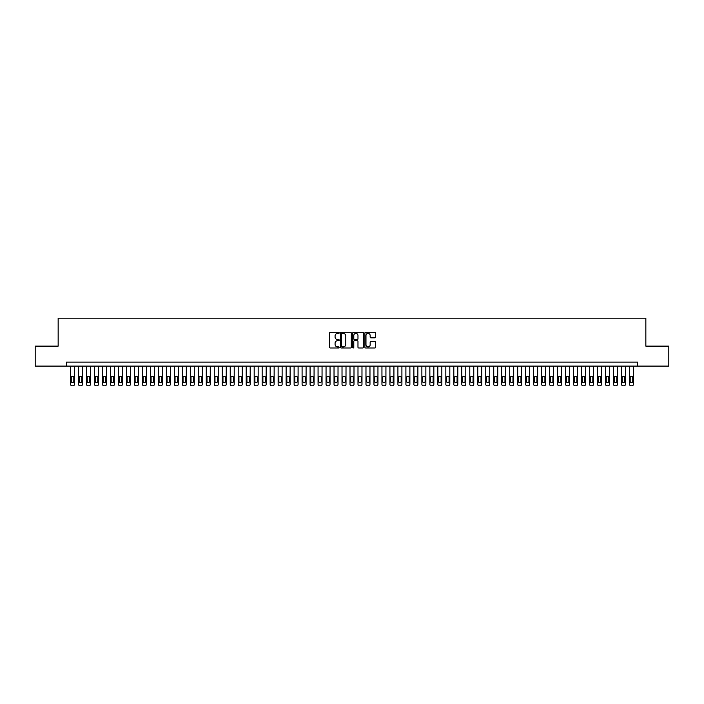 <?xml version="1.0" encoding="UTF-8"?>
<svg xmlns="http://www.w3.org/2000/svg" width="704" height="704" viewBox="0 0 704 704"><rect width="100%" height="100%" fill="white"/><g stroke="black" fill="none" stroke-linecap="round" stroke-linejoin="round"><path stroke-width="1.06" d="M339.222 332.851A0.546 0.546 0 0 0 338.677 332.306L330.352 332.306A0.783 0.783 0 0 0 329.569 333.089L329.569 347.195A0.783 0.783 0 0 0 330.352 347.978L338.677 347.978A0.546 0.546 0 0 0 339.222 347.433A0.546 0.546 0 0 0 338.677 346.887L337.594 346.887A2.508 2.508 0 0 1 335.086 344.379L335.086 343.2A2.508 2.508 0 0 1 337.594 340.692L338.677 340.692A0.546 0.546 0 0 0 339.222 340.146A0.546 0.546 0 0 0 338.677 339.592L337.594 339.592A2.508 2.508 0 0 1 335.086 337.084L335.086 335.914A2.508 2.508 0 0 1 337.594 333.406L338.677 333.406A0.546 0.546 0 0 0 339.222 332.851M374.906 337.832A0.783 0.783 0 0 0 375.69 337.049L375.69 333.089A0.783 0.783 0 0 0 374.906 332.306L365.658 332.306A0.783 0.783 0 0 0 364.874 333.089L364.874 347.195A0.783 0.783 0 0 0 365.658 347.978L374.906 347.978A0.783 0.783 0 0 0 375.69 347.195L375.69 342.417A0.783 0.783 0 0 0 374.906 341.634L370.946 341.634A0.783 0.783 0 0 0 370.163 342.417L370.163 344.784A2.094 2.094 0 0 1 368.069 346.887A2.094 2.094 0 0 1 365.974 344.784L365.974 335.5A2.094 2.094 0 0 1 368.069 333.406A2.094 2.094 0 0 1 370.163 335.5L370.163 337.049A0.783 0.783 0 0 0 370.946 337.832L374.906 337.832M66.537 366.098L35.2 366.098L35.2 346.13L58.159 346.13L58.159 318.182L645.841 318.182L645.841 346.13L668.8 346.13L668.8 366.098L637.463 366.098L637.463 362.102L66.537 362.102L66.537 366.098L637.463 366.098M351.314 333.089A0.783 0.783 0 0 0 350.53 332.306L341.282 332.306A0.783 0.783 0 0 0 340.498 333.089L340.498 347.195A0.783 0.783 0 0 0 341.282 347.978L350.53 347.978A0.783 0.783 0 0 0 351.314 347.195L351.314 333.089M353.47 332.306L362.718 332.306A0.783 0.783 0 0 1 363.502 333.089L363.502 347.195A0.783 0.783 0 0 1 362.718 347.978L358.758 347.978A0.783 0.783 0 0 1 357.975 347.195L357.975 341.475A0.783 0.783 0 0 0 357.192 340.692L354.57 340.692A0.783 0.783 0 0 0 353.786 341.475L353.786 347.433A0.546 0.546 0 0 1 353.232 347.978A0.546 0.546 0 0 1 352.686 347.433L352.686 333.089A0.783 0.783 0 0 1 353.47 332.306M342.144 333.406A0.546 0.546 0 0 0 341.598 333.951L341.598 346.333A0.546 0.546 0 0 0 342.144 346.887L343.279 346.887A2.508 2.508 0 0 0 345.787 344.379L345.787 335.914A2.508 2.508 0 0 0 343.279 333.406L342.144 333.406M357.975 335.535A2.094 2.094 0 0 0 355.881 333.441A2.094 2.094 0 0 0 353.786 335.535L353.786 338.809A0.783 0.783 0 0 0 354.57 339.592L357.192 339.592A0.783 0.783 0 0 0 357.975 338.809L357.975 335.535M74.527 366.098L74.527 384.217A1.593 1.593 90 0 1 72.926 385.818L72.134 385.818A1.593 1.593 90 0 1 70.532 384.217L70.532 366.098M73.806 381.348L73.806 377.511A1.276 1.276 90 0 0 72.53 376.235A1.276 1.276 90 0 0 71.254 377.511L71.254 381.348A1.276 1.276 90 0 0 72.53 382.624A1.276 1.276 90 0 0 73.806 381.348M82.509 366.098L82.509 384.217A1.593 1.593 90 0 1 80.916 385.818L80.115 385.818A1.593 1.593 90 0 1 78.514 384.217L78.514 366.098M81.796 381.348L81.796 377.511A1.276 1.276 90 0 0 80.511 376.235A1.276 1.276 90 0 0 79.235 377.511L79.235 381.348A1.276 1.276 90 0 0 80.511 382.624A1.276 1.276 90 0 0 81.796 381.348M90.499 366.098L90.499 384.217A1.593 1.593 90 0 1 88.898 385.818L88.097 385.818A1.593 1.593 90 0 1 86.504 384.217L86.504 366.098M89.778 381.348L89.778 377.511A1.276 1.276 90 0 0 88.502 376.235A1.276 1.276 90 0 0 87.226 377.511L87.226 381.348A1.276 1.276 90 0 0 88.502 382.624A1.276 1.276 90 0 0 89.778 381.348M98.481 366.098L98.481 384.217A1.593 1.593 90 0 1 96.879 385.818L96.087 385.818A1.593 1.593 90 0 1 94.486 384.217L94.486 366.098M97.759 381.348L97.759 377.511A1.276 1.276 90 0 0 96.483 376.235A1.276 1.276 90 0 0 95.207 377.511L95.207 381.348A1.276 1.276 90 0 0 96.483 382.624A1.276 1.276 90 0 0 97.759 381.348M106.462 366.098L106.462 384.217A1.593 1.593 90 0 1 104.87 385.818L104.069 385.818A1.593 1.593 90 0 1 102.476 384.217L102.476 366.098M105.75 381.348L105.75 377.511A1.276 1.276 90 0 0 104.465 376.235A1.276 1.276 90 0 0 103.189 377.511L103.189 381.348A1.276 1.276 90 0 0 104.465 382.624A1.276 1.276 90 0 0 105.75 381.348M114.453 366.098L114.453 384.217A1.593 1.593 90 0 1 112.851 385.818L112.05 385.818A1.593 1.593 90 0 1 110.458 384.217L110.458 366.098M113.731 381.348L113.731 377.511A1.276 1.276 90 0 0 112.455 376.235A1.276 1.276 90 0 0 111.179 377.511L111.179 381.348A1.276 1.276 90 0 0 112.455 382.624A1.276 1.276 90 0 0 113.731 381.348M122.434 366.098L122.434 384.217A1.593 1.593 90 0 1 120.842 385.818L120.041 385.818A1.593 1.593 90 0 1 118.439 384.217L118.439 366.098M121.713 381.348L121.713 377.511A1.276 1.276 90 0 0 120.437 376.235A1.276 1.276 90 0 0 119.161 377.511L119.161 381.348A1.276 1.276 90 0 0 120.437 382.624A1.276 1.276 90 0 0 121.713 381.348M130.416 366.098L130.416 384.217A1.593 1.593 90 0 1 128.823 385.818L128.022 385.818A1.593 1.593 90 0 1 126.43 384.217L126.43 366.098M129.703 381.348L129.703 377.511A1.276 1.276 90 0 0 128.427 376.235A1.276 1.276 90 0 0 127.142 377.511L127.142 381.348A1.276 1.276 90 0 0 128.427 382.624A1.276 1.276 90 0 0 129.703 381.348M138.406 366.098L138.406 384.217A1.593 1.593 90 0 1 136.805 385.818L136.013 385.818A1.593 1.593 90 0 1 134.411 384.217L134.411 366.098M137.685 381.348L137.685 377.511A1.276 1.276 90 0 0 136.409 376.235A1.276 1.276 90 0 0 135.133 377.511L135.133 381.348A1.276 1.276 90 0 0 136.409 382.624A1.276 1.276 90 0 0 137.685 381.348M146.388 366.098L146.388 384.217A1.593 1.593 90 0 1 144.795 385.818L143.994 385.818A1.593 1.593 90 0 1 142.393 384.217L142.393 366.098M145.666 381.348L145.666 377.511A1.276 1.276 90 0 0 144.39 376.235A1.276 1.276 90 0 0 143.114 377.511L143.114 381.348A1.276 1.276 90 0 0 144.39 382.624A1.276 1.276 90 0 0 145.666 381.348M154.378 366.098L154.378 384.217A1.593 1.593 90 0 1 152.777 385.818L151.976 385.818A1.593 1.593 90 0 1 150.383 384.217L150.383 366.098M153.657 381.348L153.657 377.511A1.276 1.276 90 0 0 152.381 376.235A1.276 1.276 90 0 0 151.105 377.511L151.105 381.348A1.276 1.276 90 0 0 152.381 382.624A1.276 1.276 90 0 0 153.657 381.348M162.36 366.098L162.36 384.217A1.593 1.593 90 0 1 160.758 385.818L159.966 385.818A1.593 1.593 90 0 1 158.365 384.217L158.365 366.098M161.638 381.348L161.638 377.511A1.276 1.276 90 0 0 160.362 376.235A1.276 1.276 90 0 0 159.086 377.511L159.086 381.348A1.276 1.276 90 0 0 160.362 382.624A1.276 1.276 90 0 0 161.638 381.348M170.342 366.098L170.342 384.217A1.593 1.593 90 0 1 168.749 385.818L167.948 385.818A1.593 1.593 90 0 1 166.355 384.217L166.355 366.098M169.629 381.348L169.629 377.511A1.276 1.276 90 0 0 168.344 376.235A1.276 1.276 90 0 0 167.068 377.511L167.068 381.348A1.276 1.276 90 0 0 168.344 382.624A1.276 1.276 90 0 0 169.629 381.348M178.332 366.098L178.332 384.217A1.593 1.593 90 0 1 176.73 385.818L175.93 385.818A1.593 1.593 90 0 1 174.337 384.217L174.337 366.098M177.61 381.348L177.61 377.511A1.276 1.276 90 0 0 176.334 376.235A1.276 1.276 90 0 0 175.058 377.511L175.058 381.348A1.276 1.276 90 0 0 176.334 382.624A1.276 1.276 90 0 0 177.61 381.348M186.314 366.098L186.314 384.217A1.593 1.593 90 0 1 184.721 385.818L183.92 385.818A1.593 1.593 90 0 1 182.318 384.217L182.318 366.098M185.592 381.348L185.592 377.511A1.276 1.276 90 0 0 184.316 376.235A1.276 1.276 90 0 0 183.04 377.511L183.04 381.348A1.276 1.276 90 0 0 184.316 382.624A1.276 1.276 90 0 0 185.592 381.348M194.295 366.098L194.295 384.217A1.593 1.593 90 0 1 192.702 385.818L191.902 385.818A1.593 1.593 90 0 1 190.309 384.217L190.309 366.098M193.582 381.348L193.582 377.511A1.276 1.276 90 0 0 192.306 376.235A1.276 1.276 90 0 0 191.022 377.511L191.022 381.348A1.276 1.276 90 0 0 192.306 382.624A1.276 1.276 90 0 0 193.582 381.348M202.286 366.098L202.286 384.217A1.593 1.593 90 0 1 200.684 385.818L199.892 385.818A1.593 1.593 90 0 1 198.29 384.217L198.29 366.098M201.564 381.348L201.564 377.511A1.276 1.276 90 0 0 200.288 376.235A1.276 1.276 90 0 0 199.012 377.511L199.012 381.348A1.276 1.276 90 0 0 200.288 382.624A1.276 1.276 90 0 0 201.564 381.348M210.267 366.098L210.267 384.217A1.593 1.593 90 0 1 208.674 385.818L207.874 385.818A1.593 1.593 90 0 1 206.272 384.217L206.272 366.098M209.546 381.348L209.546 377.511A1.276 1.276 90 0 0 208.27 376.235A1.276 1.276 90 0 0 206.994 377.511L206.994 381.348A1.276 1.276 90 0 0 208.27 382.624A1.276 1.276 90 0 0 209.546 381.348M218.258 366.098L218.258 384.217A1.593 1.593 90 0 1 216.656 385.818L215.855 385.818A1.593 1.593 90 0 1 214.262 384.217L214.262 366.098M217.536 381.348L217.536 377.511A1.276 1.276 90 0 0 216.26 376.235A1.276 1.276 90 0 0 214.975 377.511L214.975 381.348A1.276 1.276 90 0 0 216.26 382.624A1.276 1.276 90 0 0 217.536 381.348M226.239 366.098L226.239 384.217A1.593 1.593 90 0 1 224.638 385.818L223.846 385.818A1.593 1.593 90 0 1 222.244 384.217L222.244 366.098M225.518 381.348L225.518 377.511A1.276 1.276 90 0 0 224.242 376.235A1.276 1.276 90 0 0 222.966 377.511L222.966 381.348A1.276 1.276 90 0 0 224.242 382.624A1.276 1.276 90 0 0 225.518 381.348M234.221 366.098L234.221 384.217A1.593 1.593 90 0 1 232.628 385.818L231.827 385.818A1.593 1.593 90 0 1 230.234 384.217L230.234 366.098M233.508 381.348L233.508 377.511A1.276 1.276 90 0 0 232.223 376.235A1.276 1.276 90 0 0 230.947 377.511L230.947 381.348A1.276 1.276 90 0 0 232.223 382.624A1.276 1.276 90 0 0 233.508 381.348M242.211 366.098L242.211 384.217A1.593 1.593 90 0 1 240.61 385.818L239.809 385.818A1.593 1.593 90 0 1 238.216 384.217L238.216 366.098M241.49 381.348L241.49 377.511A1.276 1.276 90 0 0 240.214 376.235A1.276 1.276 90 0 0 238.938 377.511L238.938 381.348A1.276 1.276 90 0 0 240.214 382.624A1.276 1.276 90 0 0 241.49 381.348M250.193 366.098L250.193 384.217A1.593 1.593 90 0 1 248.6 385.818L247.799 385.818A1.593 1.593 90 0 1 246.198 384.217L246.198 366.098M249.471 381.348L249.471 377.511A1.276 1.276 90 0 0 248.195 376.235A1.276 1.276 90 0 0 246.919 377.511L246.919 381.348A1.276 1.276 90 0 0 248.195 382.624A1.276 1.276 90 0 0 249.471 381.348M258.174 366.098L258.174 384.217A1.593 1.593 90 0 1 256.582 385.818L255.781 385.818A1.593 1.593 90 0 1 254.188 384.217L254.188 366.098M257.462 381.348L257.462 377.511A1.276 1.276 90 0 0 256.186 376.235A1.276 1.276 90 0 0 254.901 377.511L254.901 381.348A1.276 1.276 90 0 0 256.186 382.624A1.276 1.276 90 0 0 257.462 381.348M266.165 366.098L266.165 384.217A1.593 1.593 90 0 1 264.563 385.818L263.771 385.818A1.593 1.593 90 0 1 262.17 384.217L262.17 366.098M265.443 381.348L265.443 377.511A1.276 1.276 90 0 0 264.167 376.235A1.276 1.276 90 0 0 262.891 377.511L262.891 381.348A1.276 1.276 90 0 0 264.167 382.624A1.276 1.276 90 0 0 265.443 381.348M274.146 366.098L274.146 384.217A1.593 1.593 90 0 1 272.554 385.818L271.753 385.818A1.593 1.593 90 0 1 270.151 384.217L270.151 366.098M273.425 381.348L273.425 377.511A1.276 1.276 90 0 0 272.149 376.235A1.276 1.276 90 0 0 270.873 377.511L270.873 381.348A1.276 1.276 90 0 0 272.149 382.624A1.276 1.276 90 0 0 273.425 381.348M282.128 366.098L282.128 384.217A1.593 1.593 90 0 1 280.535 385.818L279.734 385.818A1.593 1.593 90 0 1 278.142 384.217L278.142 366.098M281.415 381.348L281.415 377.511A1.276 1.276 90 0 0 280.139 376.235A1.276 1.276 90 0 0 278.854 377.511L278.854 381.348A1.276 1.276 90 0 0 280.139 382.624A1.276 1.276 90 0 0 281.415 381.348M290.118 366.098L290.118 384.217A1.593 1.593 90 0 1 288.517 385.818L287.725 385.818A1.593 1.593 90 0 1 286.123 384.217L286.123 366.098M289.397 381.348L289.397 377.511A1.276 1.276 90 0 0 288.121 376.235A1.276 1.276 90 0 0 286.845 377.511L286.845 381.348A1.276 1.276 90 0 0 288.121 382.624A1.276 1.276 90 0 0 289.397 381.348M298.1 366.098L298.1 384.217A1.593 1.593 90 0 1 296.507 385.818L295.706 385.818A1.593 1.593 90 0 1 294.114 384.217L294.114 366.098M297.387 381.348L297.387 377.511A1.276 1.276 90 0 0 296.102 376.235A1.276 1.276 90 0 0 294.826 377.511L294.826 381.348A1.276 1.276 90 0 0 296.102 382.624A1.276 1.276 90 0 0 297.387 381.348M306.09 366.098L306.09 384.217A1.593 1.593 90 0 1 304.489 385.818L303.688 385.818A1.593 1.593 90 0 1 302.095 384.217L302.095 366.098M305.369 381.348L305.369 377.511A1.276 1.276 90 0 0 304.093 376.235A1.276 1.276 90 0 0 302.817 377.511L302.817 381.348A1.276 1.276 90 0 0 304.093 382.624A1.276 1.276 90 0 0 305.369 381.348M314.072 366.098L314.072 384.217A1.593 1.593 90 0 1 312.479 385.818L311.678 385.818A1.593 1.593 90 0 1 310.077 384.217L310.077 366.098M313.35 381.348L313.35 377.511A1.276 1.276 90 0 0 312.074 376.235A1.276 1.276 90 0 0 310.798 377.511L310.798 381.348A1.276 1.276 90 0 0 312.074 382.624A1.276 1.276 90 0 0 313.35 381.348M322.054 366.098L322.054 384.217A1.593 1.593 90 0 1 320.461 385.818L319.66 385.818A1.593 1.593 90 0 1 318.067 384.217L318.067 366.098M321.341 381.348L321.341 377.511A1.276 1.276 90 0 0 320.065 376.235A1.276 1.276 90 0 0 318.78 377.511L318.78 381.348A1.276 1.276 90 0 0 320.065 382.624A1.276 1.276 90 0 0 321.341 381.348M330.044 366.098L330.044 384.217A1.593 1.593 90 0 1 328.442 385.818L327.65 385.818A1.593 1.593 90 0 1 326.049 384.217L326.049 366.098M329.322 381.348L329.322 377.511A1.276 1.276 90 0 0 328.046 376.235A1.276 1.276 90 0 0 326.77 377.511L326.77 381.348A1.276 1.276 90 0 0 328.046 382.624A1.276 1.276 90 0 0 329.322 381.348M338.026 366.098L338.026 384.217A1.593 1.593 90 0 1 336.433 385.818L335.632 385.818A1.593 1.593 90 0 1 334.03 384.217L334.03 366.098M337.304 381.348L337.304 377.511A1.276 1.276 90 0 0 336.028 376.235A1.276 1.276 90 0 0 334.752 377.511L334.752 381.348A1.276 1.276 90 0 0 336.028 382.624A1.276 1.276 90 0 0 337.304 381.348M346.007 366.098L346.007 384.217A1.593 1.593 90 0 1 344.414 385.818L343.614 385.818A1.593 1.593 90 0 1 342.021 384.217L342.021 366.098M345.294 381.348L345.294 377.511A1.276 1.276 90 0 0 344.018 376.235A1.276 1.276 90 0 0 342.734 377.511L342.734 381.348A1.276 1.276 90 0 0 344.018 382.624A1.276 1.276 90 0 0 345.294 381.348M353.998 366.098L353.998 384.217A1.593 1.593 90 0 1 352.396 385.818L351.604 385.818A1.593 1.593 90 0 1 350.002 384.217L350.002 366.098M353.276 381.348L353.276 377.511A1.276 1.276 90 0 0 352 376.235A1.276 1.276 90 0 0 350.724 377.511L350.724 381.348A1.276 1.276 90 0 0 352 382.624A1.276 1.276 90 0 0 353.276 381.348M361.979 366.098L361.979 384.217A1.593 1.593 90 0 1 360.386 385.818L359.586 385.818A1.593 1.593 90 0 1 357.993 384.217L357.993 366.098M361.266 381.348L361.266 377.511A1.276 1.276 90 0 0 359.982 376.235A1.276 1.276 90 0 0 358.706 377.511L358.706 381.348A1.276 1.276 90 0 0 359.982 382.624A1.276 1.276 90 0 0 361.266 381.348M369.97 366.098L369.97 384.217A1.593 1.593 90 0 1 368.368 385.818L367.567 385.818A1.593 1.593 90 0 1 365.974 384.217L365.974 366.098M369.248 381.348L369.248 377.511A1.276 1.276 90 0 0 367.972 376.235A1.276 1.276 90 0 0 366.696 377.511L366.696 381.348A1.276 1.276 90 0 0 367.972 382.624A1.276 1.276 90 0 0 369.248 381.348M377.951 366.098L377.951 384.217A1.593 1.593 90 0 1 376.35 385.818L375.558 385.818A1.593 1.593 90 0 1 373.956 384.217L373.956 366.098M377.23 381.348L377.23 377.511A1.276 1.276 90 0 0 375.954 376.235A1.276 1.276 90 0 0 374.678 377.511L374.678 381.348A1.276 1.276 90 0 0 375.954 382.624A1.276 1.276 90 0 0 377.23 381.348M385.933 366.098L385.933 384.217A1.593 1.593 90 0 1 384.34 385.818L383.539 385.818A1.593 1.593 90 0 1 381.946 384.217L381.946 366.098M385.22 381.348L385.22 377.511A1.276 1.276 90 0 0 383.935 376.235A1.276 1.276 90 0 0 382.659 377.511L382.659 381.348A1.276 1.276 90 0 0 383.935 382.624A1.276 1.276 90 0 0 385.22 381.348M393.923 366.098L393.923 384.217A1.593 1.593 90 0 1 392.322 385.818L391.521 385.818A1.593 1.593 90 0 1 389.928 384.217L389.928 366.098M393.202 381.348L393.202 377.511A1.276 1.276 90 0 0 391.926 376.235A1.276 1.276 90 0 0 390.65 377.511L390.65 381.348A1.276 1.276 90 0 0 391.926 382.624A1.276 1.276 90 0 0 393.202 381.348M401.905 366.098L401.905 384.217A1.593 1.593 90 0 1 400.312 385.818L399.511 385.818A1.593 1.593 90 0 1 397.91 384.217L397.91 366.098M401.183 381.348L401.183 377.511A1.276 1.276 90 0 0 399.907 376.235A1.276 1.276 90 0 0 398.631 377.511L398.631 381.348A1.276 1.276 90 0 0 399.907 382.624A1.276 1.276 90 0 0 401.183 381.348M409.886 366.098L409.886 384.217A1.593 1.593 90 0 1 408.294 385.818L407.493 385.818A1.593 1.593 90 0 1 405.9 384.217L405.9 366.098M409.174 381.348L409.174 377.511A1.276 1.276 90 0 0 407.898 376.235A1.276 1.276 90 0 0 406.613 377.511L406.613 381.348A1.276 1.276 90 0 0 407.898 382.624A1.276 1.276 90 0 0 409.174 381.348M417.877 366.098L417.877 384.217A1.593 1.593 90 0 1 416.275 385.818L415.483 385.818A1.593 1.593 90 0 1 413.882 384.217L413.882 366.098M417.155 381.348L417.155 377.511A1.276 1.276 90 0 0 415.879 376.235A1.276 1.276 90 0 0 414.603 377.511L414.603 381.348A1.276 1.276 90 0 0 415.879 382.624A1.276 1.276 90 0 0 417.155 381.348M425.858 366.098L425.858 384.217A1.593 1.593 90 0 1 424.266 385.818L423.465 385.818A1.593 1.593 90 0 1 421.872 384.217L421.872 366.098M425.146 381.348L425.146 377.511A1.276 1.276 90 0 0 423.861 376.235A1.276 1.276 90 0 0 422.585 377.511L422.585 381.348A1.276 1.276 90 0 0 423.861 382.624A1.276 1.276 90 0 0 425.146 381.348M433.849 366.098L433.849 384.217A1.593 1.593 90 0 1 432.247 385.818L431.446 385.818A1.593 1.593 90 0 1 429.854 384.217L429.854 366.098M433.127 381.348L433.127 377.511A1.276 1.276 90 0 0 431.851 376.235A1.276 1.276 90 0 0 430.575 377.511L430.575 381.348A1.276 1.276 90 0 0 431.851 382.624A1.276 1.276 90 0 0 433.127 381.348M441.83 366.098L441.83 384.217A1.593 1.593 90 0 1 440.229 385.818L439.437 385.818A1.593 1.593 90 0 1 437.835 384.217L437.835 366.098M441.109 381.348L441.109 377.511A1.276 1.276 90 0 0 439.833 376.235A1.276 1.276 90 0 0 438.557 377.511L438.557 381.348A1.276 1.276 90 0 0 439.833 382.624A1.276 1.276 90 0 0 441.109 381.348M449.812 366.098L449.812 384.217A1.593 1.593 90 0 1 448.219 385.818L447.418 385.818A1.593 1.593 90 0 1 445.826 384.217L445.826 366.098M449.099 381.348L449.099 377.511A1.276 1.276 90 0 0 447.814 376.235A1.276 1.276 90 0 0 446.538 377.511L446.538 381.348A1.276 1.276 90 0 0 447.814 382.624A1.276 1.276 90 0 0 449.099 381.348M457.802 366.098L457.802 384.217A1.593 1.593 90 0 1 456.201 385.818L455.4 385.818A1.593 1.593 90 0 1 453.807 384.217L453.807 366.098M457.081 381.348L457.081 377.511A1.276 1.276 90 0 0 455.805 376.235A1.276 1.276 90 0 0 454.529 377.511L454.529 381.348A1.276 1.276 90 0 0 455.805 382.624A1.276 1.276 90 0 0 457.081 381.348M465.784 366.098L465.784 384.217A1.593 1.593 90 0 1 464.191 385.818L463.39 385.818A1.593 1.593 90 0 1 461.789 384.217L461.789 366.098M465.062 381.348L465.062 377.511A1.276 1.276 90 0 0 463.786 376.235A1.276 1.276 90 0 0 462.51 377.511L462.51 381.348A1.276 1.276 90 0 0 463.786 382.624A1.276 1.276 90 0 0 465.062 381.348M473.766 366.098L473.766 384.217A1.593 1.593 90 0 1 472.173 385.818L471.372 385.818A1.593 1.593 90 0 1 469.779 384.217L469.779 366.098M473.053 381.348L473.053 377.511A1.276 1.276 90 0 0 471.777 376.235A1.276 1.276 90 0 0 470.492 377.511L470.492 381.348A1.276 1.276 90 0 0 471.777 382.624A1.276 1.276 90 0 0 473.053 381.348M481.756 366.098L481.756 384.217A1.593 1.593 90 0 1 480.154 385.818L479.362 385.818A1.593 1.593 90 0 1 477.761 384.217L477.761 366.098M481.034 381.348L481.034 377.511A1.276 1.276 90 0 0 479.758 376.235A1.276 1.276 90 0 0 478.482 377.511L478.482 381.348A1.276 1.276 90 0 0 479.758 382.624A1.276 1.276 90 0 0 481.034 381.348M489.738 366.098L489.738 384.217A1.593 1.593 90 0 1 488.145 385.818L487.344 385.818A1.593 1.593 90 0 1 485.742 384.217L485.742 366.098M489.025 381.348L489.025 377.511A1.276 1.276 90 0 0 487.74 376.235A1.276 1.276 90 0 0 486.464 377.511L486.464 381.348A1.276 1.276 90 0 0 487.74 382.624A1.276 1.276 90 0 0 489.025 381.348M497.728 366.098L497.728 384.217A1.593 1.593 90 0 1 496.126 385.818L495.326 385.818A1.593 1.593 90 0 1 493.733 384.217L493.733 366.098M497.006 381.348L497.006 377.511A1.276 1.276 90 0 0 495.73 376.235A1.276 1.276 90 0 0 494.454 377.511L494.454 381.348A1.276 1.276 90 0 0 495.73 382.624A1.276 1.276 90 0 0 497.006 381.348M505.71 366.098L505.71 384.217A1.593 1.593 90 0 1 504.108 385.818L503.316 385.818A1.593 1.593 90 0 1 501.714 384.217L501.714 366.098M504.988 381.348L504.988 377.511A1.276 1.276 90 0 0 503.712 376.235A1.276 1.276 90 0 0 502.436 377.511L502.436 381.348A1.276 1.276 90 0 0 503.712 382.624A1.276 1.276 90 0 0 504.988 381.348M513.691 366.098L513.691 384.217A1.593 1.593 90 0 1 512.098 385.818L511.298 385.818A1.593 1.593 90 0 1 509.705 384.217L509.705 366.098M512.978 381.348L512.978 377.511A1.276 1.276 90 0 0 511.694 376.235A1.276 1.276 90 0 0 510.418 377.511L510.418 381.348A1.276 1.276 90 0 0 511.694 382.624A1.276 1.276 90 0 0 512.978 381.348M521.682 366.098L521.682 384.217A1.593 1.593 90 0 1 520.08 385.818L519.279 385.818A1.593 1.593 90 0 1 517.686 384.217L517.686 366.098M520.96 381.348L520.96 377.511A1.276 1.276 90 0 0 519.684 376.235A1.276 1.276 90 0 0 518.408 377.511L518.408 381.348A1.276 1.276 90 0 0 519.684 382.624A1.276 1.276 90 0 0 520.96 381.348M529.663 366.098L529.663 384.217A1.593 1.593 90 0 1 528.07 385.818L527.27 385.818A1.593 1.593 90 0 1 525.668 384.217L525.668 366.098M528.942 381.348L528.942 377.511A1.276 1.276 90 0 0 527.666 376.235A1.276 1.276 90 0 0 526.39 377.511L526.39 381.348A1.276 1.276 90 0 0 527.666 382.624A1.276 1.276 90 0 0 528.942 381.348M537.645 366.098L537.645 384.217A1.593 1.593 90 0 1 536.052 385.818L535.251 385.818A1.593 1.593 90 0 1 533.658 384.217L533.658 366.098M536.932 381.348L536.932 377.511A1.276 1.276 90 0 0 535.656 376.235A1.276 1.276 90 0 0 534.371 377.511L534.371 381.348A1.276 1.276 90 0 0 535.656 382.624A1.276 1.276 90 0 0 536.932 381.348M545.635 366.098L545.635 384.217A1.593 1.593 90 0 1 544.034 385.818L543.242 385.818A1.593 1.593 90 0 1 541.64 384.217L541.64 366.098M544.914 381.348L544.914 377.511A1.276 1.276 90 0 0 543.638 376.235A1.276 1.276 90 0 0 542.362 377.511L542.362 381.348A1.276 1.276 90 0 0 543.638 382.624A1.276 1.276 90 0 0 544.914 381.348M553.617 366.098L553.617 384.217A1.593 1.593 90 0 1 552.024 385.818L551.223 385.818A1.593 1.593 90 0 1 549.622 384.217L549.622 366.098M552.895 381.348L552.895 377.511A1.276 1.276 90 0 0 551.619 376.235A1.276 1.276 90 0 0 550.343 377.511L550.343 381.348A1.276 1.276 90 0 0 551.619 382.624A1.276 1.276 90 0 0 552.895 381.348M561.607 366.098L561.607 384.217A1.593 1.593 90 0 1 560.006 385.818L559.205 385.818A1.593 1.593 90 0 1 557.612 384.217L557.612 366.098M560.886 381.348L560.886 377.511A1.276 1.276 90 0 0 559.61 376.235A1.276 1.276 90 0 0 558.334 377.511L558.334 381.348A1.276 1.276 90 0 0 559.61 382.624A1.276 1.276 90 0 0 560.886 381.348M569.589 366.098L569.589 384.217A1.593 1.593 90 0 1 567.987 385.818L567.195 385.818A1.593 1.593 90 0 1 565.594 384.217L565.594 366.098M568.867 381.348L568.867 377.511A1.276 1.276 90 0 0 567.591 376.235A1.276 1.276 90 0 0 566.315 377.511L566.315 381.348A1.276 1.276 90 0 0 567.591 382.624A1.276 1.276 90 0 0 568.867 381.348M577.57 366.098L577.57 384.217A1.593 1.593 90 0 1 575.978 385.818L575.177 385.818A1.593 1.593 90 0 1 573.584 384.217L573.584 366.098M576.858 381.348L576.858 377.511A1.276 1.276 90 0 0 575.573 376.235A1.276 1.276 90 0 0 574.297 377.511L574.297 381.348A1.276 1.276 90 0 0 575.573 382.624A1.276 1.276 90 0 0 576.858 381.348M585.561 366.098L585.561 384.217A1.593 1.593 90 0 1 583.959 385.818L583.158 385.818A1.593 1.593 90 0 1 581.566 384.217L581.566 366.098M584.839 381.348L584.839 377.511A1.276 1.276 90 0 0 583.563 376.235A1.276 1.276 90 0 0 582.287 377.511L582.287 381.348A1.276 1.276 90 0 0 583.563 382.624A1.276 1.276 90 0 0 584.839 381.348M593.542 366.098L593.542 384.217A1.593 1.593 90 0 1 591.95 385.818L591.149 385.818A1.593 1.593 90 0 1 589.547 384.217L589.547 366.098M592.821 381.348L592.821 377.511A1.276 1.276 90 0 0 591.545 376.235A1.276 1.276 90 0 0 590.269 377.511L590.269 381.348A1.276 1.276 90 0 0 591.545 382.624A1.276 1.276 90 0 0 592.821 381.348M601.524 366.098L601.524 384.217A1.593 1.593 90 0 1 599.931 385.818L599.13 385.818A1.593 1.593 90 0 1 597.538 384.217L597.538 366.098M600.811 381.348L600.811 377.511A1.276 1.276 90 0 0 599.535 376.235A1.276 1.276 90 0 0 598.25 377.511L598.25 381.348A1.276 1.276 90 0 0 599.535 382.624A1.276 1.276 90 0 0 600.811 381.348M609.514 366.098L609.514 384.217A1.593 1.593 90 0 1 607.913 385.818L607.121 385.818A1.593 1.593 90 0 1 605.519 384.217L605.519 366.098M608.793 381.348L608.793 377.511A1.276 1.276 90 0 0 607.517 376.235A1.276 1.276 90 0 0 606.241 377.511L606.241 381.348A1.276 1.276 90 0 0 607.517 382.624A1.276 1.276 90 0 0 608.793 381.348M617.496 366.098L617.496 384.217A1.593 1.593 90 0 1 615.903 385.818L615.102 385.818A1.593 1.593 90 0 1 613.501 384.217L613.501 366.098M616.774 381.348L616.774 377.511A1.276 1.276 90 0 0 615.498 376.235A1.276 1.276 90 0 0 614.222 377.511L614.222 381.348A1.276 1.276 90 0 0 615.498 382.624A1.276 1.276 90 0 0 616.774 381.348M625.486 366.098L625.486 384.217A1.593 1.593 90 0 1 623.885 385.818L623.084 385.818A1.593 1.593 90 0 1 621.491 384.217L621.491 366.098M624.765 381.348L624.765 377.511A1.276 1.276 90 0 0 623.489 376.235A1.276 1.276 90 0 0 622.204 377.511L622.204 381.348A1.276 1.276 90 0 0 623.489 382.624A1.276 1.276 90 0 0 624.765 381.348M633.468 366.098L633.468 384.217A1.593 1.593 90 0 1 631.866 385.818L631.074 385.818A1.593 1.593 90 0 1 629.473 384.217L629.473 366.098M632.746 381.348L632.746 377.511A1.276 1.276 90 0 0 631.47 376.235A1.276 1.276 90 0 0 630.194 377.511L630.194 381.348A1.276 1.276 90 0 0 631.47 382.624A1.276 1.276 90 0 0 632.746 381.348"/></g></svg>
